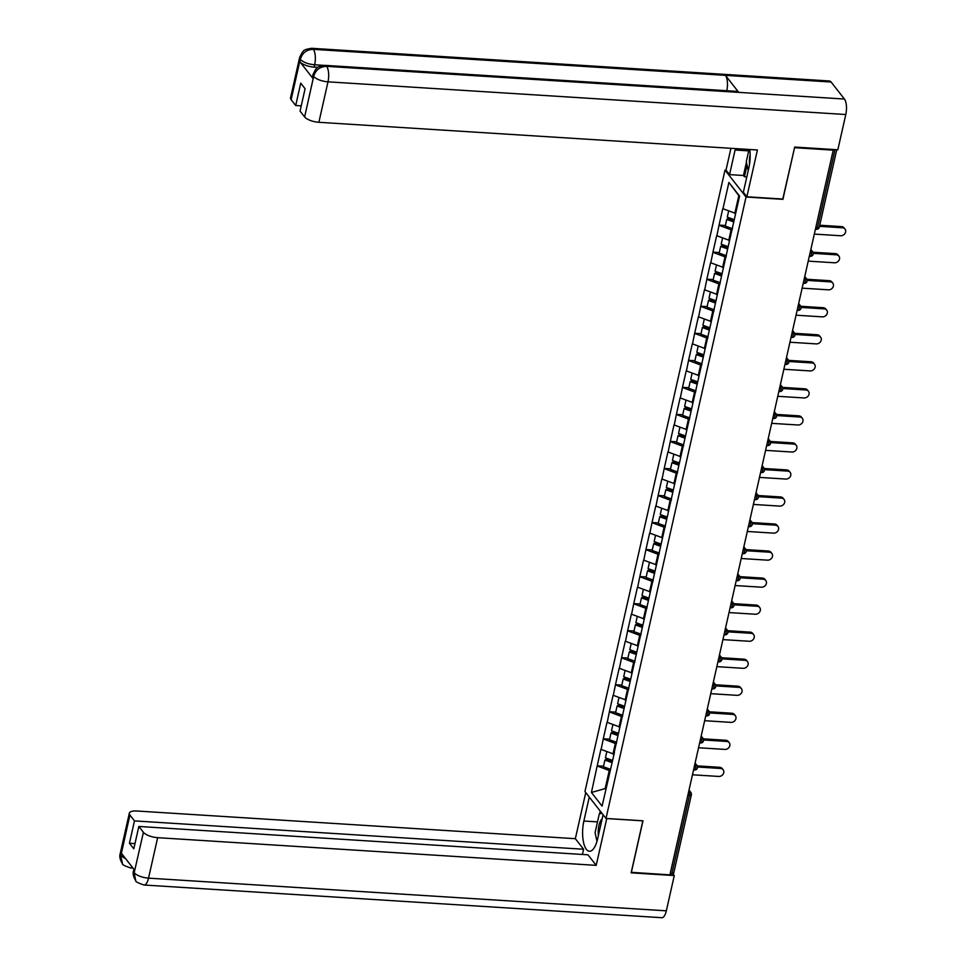 <?xml version="1.0" encoding="UTF-8"?>
<svg xmlns="http://www.w3.org/2000/svg" width="966" height="966" viewBox="0 0 966 966"><rect width="100%" height="100%" fill="white"/><g stroke="black" fill="none" stroke-linecap="round" stroke-linejoin="round"><path stroke-width="1.45" d="M725.007 170.113L584.961 791.565L605.996 818.456L746.042 197.016L725.007 170.113L726.07 170.185M606.105 788.328L591.433 792.47L602.096 806.115L614.424 752.49M591.433 792.47L597.205 765.809L603.533 766.207M613.821 754.108L600.912 749.338L597.205 765.809M601.094 749.58L603.291 738.773L609.631 739.171M619.906 727.072L606.998 722.302L603.291 738.773M607.191 722.544L609.389 711.737L615.716 712.135M626.004 700.036L613.096 695.266L609.389 711.737M613.277 695.508L615.475 684.701L621.814 685.099M632.102 673L619.182 668.243L615.475 684.701M619.375 668.472L621.573 657.665L627.9 658.063M638.188 645.964L625.28 641.207L621.573 657.665M625.461 641.436L627.659 630.629L633.998 631.027M644.286 618.94L631.378 614.171L627.659 630.629M631.559 614.4L633.756 603.593L640.084 603.991M650.372 591.904L637.463 587.135L633.756 603.593M637.645 587.364L639.842 576.557L646.182 576.968M656.469 564.869L643.561 560.099L639.842 576.557M643.742 560.34L645.94 549.533L652.279 549.932M662.555 537.833L649.647 533.063L645.94 549.533M649.828 533.304L652.038 522.497L658.365 522.896M668.653 510.797L655.745 506.027L652.038 522.497M655.926 506.269L658.124 495.461L664.463 495.86M674.739 483.761L661.831 478.991L658.124 495.461M662.024 479.233L664.222 468.425L670.549 468.824M680.837 456.725L667.929 451.967L664.222 468.425M668.11 452.197L670.307 441.39L676.647 441.788M686.935 429.689L674.014 424.931L670.307 441.39M674.208 425.161L676.405 414.354L682.733 414.752M693.02 402.653L680.112 397.895L676.405 414.354M680.293 398.125L682.491 387.318L688.83 387.716M699.118 375.629L686.21 370.859L682.491 387.318M686.391 371.089L688.589 360.282L694.916 360.692M705.204 348.593L692.296 343.824L688.589 360.282M692.477 344.053L694.675 333.258L701.014 333.656M711.302 321.557L698.394 316.788L694.675 333.258M698.575 317.029L700.773 306.222L707.1 306.62M717.388 294.521L704.48 289.752L700.773 306.222M704.661 289.993L706.858 279.186L713.198 279.585M723.486 267.485L710.578 262.716L706.858 279.186M710.759 262.957L712.956 252.15L719.296 252.549M729.572 240.449L716.663 235.68L712.956 252.15M716.857 235.921L719.054 225.114L725.381 225.513M735.669 213.414L722.761 208.656L719.054 225.114M722.942 208.885L728.895 182.453L739.57 196.098L614.147 752.647M616.441 743.554L615.354 743.482L612.963 754.048M615.354 743.482L603.472 739.002M622.527 716.518L621.44 716.446L619.061 727.024M621.44 716.446L609.57 711.966M628.625 689.482L627.538 689.41L625.147 699.988M627.538 689.41L615.656 684.93M634.71 662.447L633.624 662.374L631.245 672.952M633.624 662.374L621.754 657.906M640.808 635.411L639.721 635.338L637.331 645.916M639.721 635.338L627.852 630.87M646.894 608.375L645.807 608.314L643.428 618.88M645.807 608.314L633.938 603.835M652.992 581.339L651.905 581.278L649.526 591.844M651.905 581.278L640.035 576.799M659.078 554.315L657.991 554.243L655.612 564.808M657.991 554.243L646.121 549.763M665.176 527.279L664.089 527.207L661.71 537.772M664.089 527.207L652.219 522.727M671.273 500.243L670.187 500.171L667.796 510.748M670.187 500.171L658.305 495.691M677.359 473.207L676.272 473.135L673.894 483.712M676.272 473.135L664.403 468.655M683.457 446.171L682.37 446.099L679.979 456.676M682.37 446.099L670.489 441.631M689.543 419.135L688.456 419.063L686.077 429.641M688.456 419.063L676.586 414.595M695.641 392.099L694.554 392.039L692.163 402.605M694.554 392.039L682.684 387.559M701.727 365.063L700.64 365.003L698.261 375.569M700.64 365.003L688.77 360.523M707.824 338.028L706.738 337.967L704.359 348.533M706.738 337.967L694.868 333.487M713.91 311.004L712.823 310.931L710.445 321.497M712.823 310.931L700.954 306.451M720.008 283.968L718.921 283.895L716.543 294.461M718.921 283.895L707.052 279.416M726.106 256.932L725.019 256.859L722.628 267.437M725.019 256.859L713.137 252.38M732.192 229.896L731.105 229.823L728.726 240.401M731.105 229.823L719.235 225.356M739.485 196.46L738.821 195.603L734.812 213.365M738.821 195.603L728.895 182.453M782.786 199.044L794.571 147.581M794.668 147.701L833.235 150.141L832.716 149.464M631.245 872.322L669.909 874.87L833.235 150.141M673.531 872.866A2.862 1.038 -167.3 0 1 673.676 873.324A2.862 1.038 -167.3 0 1 671.805 873.868L670.163 873.771M631.341 872.431L642.982 820.798L605.996 818.456M783.028 199.346L746.042 197.016M610.343 770.59L609.256 770.518L605.247 788.28L605.923 789.137M609.256 770.518L597.386 766.038M814.314 234.086L840.637 235.752A4.383 3.731 142 0 0 844.96 233.494A4.383 3.731 142 0 0 844.996 229.063A4.383 3.731 142 0 0 842.437 227.783L819.482 226.334M842.437 227.783L841.519 226.599A4.383 3.731 -38 0 1 844.067 227.891L844.996 229.063M728.642 211.035L727.265 217.145L734.257 219.668M732.47 228.676L725.261 226.068L726.758 219.403L727.881 218.654L733.991 220.852M733.749 221.926L726.758 219.403M841.519 226.599L819.736 225.235M808.228 261.122L834.552 262.788A4.383 3.731 142 0 0 838.874 260.53A4.383 3.731 142 0 0 838.899 256.099A4.383 3.731 142 0 0 836.351 254.819L813.287 253.358M836.351 254.819L835.421 253.635A4.383 3.731 -38 0 1 837.981 254.927L838.899 256.099M722.556 238.071L721.179 244.181L728.171 246.704M726.372 255.7L719.163 253.104L720.672 246.439L721.795 245.69L727.905 247.888M727.664 248.95L720.672 246.439M835.421 253.635L812.986 252.223M802.13 288.158L828.454 289.824A4.383 3.731 142 0 0 832.777 287.554A4.383 3.731 142 0 0 832.801 283.135A4.383 3.731 142 0 0 830.253 281.855L807.19 280.394M830.253 281.855L829.335 280.671A4.383 3.731 -38 0 1 831.883 281.963L832.801 283.135M716.458 265.107L715.082 271.217L722.073 273.74M720.286 282.736L713.077 280.14L714.574 273.475L715.697 272.726L721.807 274.924M721.566 275.986L714.574 273.475M829.335 280.671L806.9 279.259M796.044 315.194L822.368 316.86A4.383 3.731 142 0 0 826.691 314.59A4.383 3.731 142 0 0 826.715 310.171A4.383 3.731 142 0 0 824.155 308.891L801.104 307.43M824.155 308.891L823.237 307.707A4.383 3.731 -38 0 1 825.797 308.999L826.715 310.171M710.372 292.143L708.996 298.252L715.987 300.776M714.188 309.772L706.979 307.176L708.489 300.498L709.612 299.762L715.721 301.96M715.48 303.022L708.489 300.498M823.237 307.707L800.802 306.294M789.947 342.23L816.27 343.896A4.383 3.731 142 0 0 820.593 341.626A4.383 3.731 142 0 0 820.617 337.206A4.383 3.731 142 0 0 818.069 335.914L795.006 334.465M818.069 335.914L817.151 334.743A4.383 3.731 -38 0 1 819.699 336.023L820.617 337.206M704.274 319.178L702.898 325.288L709.889 327.8M708.102 336.808L700.893 334.212L702.391 327.534L703.514 326.786L709.624 328.995M709.382 330.058L702.391 327.534M817.151 334.743L794.704 333.33M783.861 369.266L810.184 370.92A4.383 3.731 142 0 0 814.495 368.662A4.383 3.731 142 0 0 814.531 364.242A4.383 3.731 142 0 0 811.971 362.95L788.92 361.501M811.971 362.95L811.054 361.779A4.383 3.731 -38 0 1 813.613 363.059L814.531 364.242M698.189 346.214L696.812 352.324L703.803 354.836M702.004 363.844L694.795 361.248L696.293 354.57L697.428 353.822L703.526 356.031M703.296 357.094L696.293 354.57M811.054 361.779L788.618 360.366M750.159 154.512A12.389 4.673 -86.4 0 0 749.544 164.16M748.239 170.547L746.295 161.624L749.036 149.452M602.144 818.83A12.389 4.673 -86.4 0 0 600.743 820.569A12.389 4.673 -86.4 0 0 598.365 835.566M596.976 841.35L595.08 832.632L599.294 813.927L601.915 813.251M324.987 65.362A11.713 4.419 93.6 0 1 326.617 66.352C320.048 66.557 315.761 69.806 313.745 76.109L313.008 74.418L315.797 69.069C317.609 68.344 314.88 66.883 324.987 65.362L737.118 91.372A11.713 4.419 93.6 0 1 738.748 92.374L844.417 99.039A11.713 4.419 93.6 0 1 845.793 114.519L837.836 149.79L794.692 147.061L782.979 199.056L746.875 196.774L743.349 192.27L748.892 167.661A21.433 8.078 -86.4 0 0 749.785 149.501M735.428 148.595A21.433 8.078 -86.4 0 0 735.09 150.02L729.547 174.617L726.021 170.113L730.924 148.317M746.875 196.774L757.416 149.984L318.877 122.296A11.435 4.13 -167.3 0 1 304.628 116.922L300.052 111.09L305.099 88.727L300.74 83.161L295.705 105.523L291.128 99.679A11.435 4.13 -167.3 0 1 290.549 97.832L299.665 57.368A11.435 4.13 12.7 0 0 300.257 59.216L291.128 99.679M746.803 176.899L744.436 176.754L743.458 175.498L729.547 174.617M299.665 57.368L302.418 52.055C304.23 51.331 301.489 49.846 311.644 48.3L829.444 80.987A11.713 4.419 93.6 0 1 831.11 82.025L725.442 75.36A11.713 4.419 93.6 0 1 726.794 90.719M844.417 99.039L831.11 82.025M845.793 114.519L327.993 81.832A11.713 4.419 93.6 0 0 326.617 66.352L738.748 92.374L725.442 75.36L313.31 49.338C306.753 49.52 302.443 52.768 300.402 59.071L300.257 59.216M317.766 67.354L314.119 67.113A11.435 4.13 -167.3 0 1 299.883 61.752L313.069 78.608A11.435 4.13 -167.3 0 1 312.477 76.761L313.008 74.418M295.705 105.523L301.235 105.862M743.458 175.498L746.44 162.276M747.056 165.126L744.436 176.754M597.507 821.885L583.875 821.028A21.433 8.078 -86.4 0 0 589.417 851.239A21.433 8.078 -86.4 0 0 597.676 838.669L603.074 814.712M583.875 821.028L589.272 797.071M585.746 792.567L575.35 838.693L583.597 849.247L134.479 820.895L129.915 815.05L120.81 855.852L121.474 853.376L134.66 870.233L134.141 872.902L143.415 832.306A11.435 4.13 12.7 0 0 157.651 837.679L148.535 878.142L666.335 910.829L674.28 875.558L631.136 872.841L642.849 820.846L606.745 818.564L596.203 865.355L157.651 837.679M582.413 854.463L583.597 849.247M134.974 843.596L129.444 843.246L133.803 848.812L138.838 826.461L587.944 854.813L596.203 865.355M575.35 838.693L136.798 811.005A11.435 4.13 12.7 0 0 129.335 813.203A11.435 4.13 12.7 0 0 129.915 815.05M666.335 910.829A11.713 4.419 93.6 0 1 661.819 917.7L144.031 885.013A11.713 4.419 93.6 0 0 148.535 878.142A11.435 4.13 -167.3 0 1 134.286 872.769M672.916 873.819L674.28 875.558M138.838 826.461L143.415 832.306M129.444 843.246L134.479 820.895M599.596 813.843L600.224 811.078M601.202 812.334L600.937 813.505M125.797 858.895L120.955 855.707M132.342 867.263A11.713 4.419 93.6 0 1 130.688 867.951C124.674 865.947 121.933 864.534 122.477 863.701L120.798 855.864M144.031 885.013C137.933 882.948 135.168 881.499 135.735 880.654L134.141 872.914M777.763 396.301L804.086 397.956A4.383 3.731 142 0 0 808.409 395.698A4.383 3.731 142 0 0 808.433 391.278A4.383 3.731 142 0 0 805.885 389.986L782.822 388.537M805.885 389.986L804.968 388.815A4.383 3.731 -38 0 1 807.516 390.095L808.433 391.278M692.091 373.238L690.714 379.36L697.706 381.872M695.918 390.88L688.698 388.284L690.207 381.606L691.33 380.858L697.44 383.055M697.198 384.13L690.207 381.606M804.968 388.815L782.52 387.39M771.665 423.337L797.988 424.992A4.383 3.731 142 0 0 802.311 422.734A4.383 3.731 142 0 0 802.348 418.314A4.383 3.731 142 0 0 799.788 417.022L776.724 415.561M799.788 417.022L798.87 415.851A4.383 3.731 -38 0 1 801.43 417.131L802.348 418.314M685.993 400.274L684.616 406.384L691.608 408.908M689.821 417.916L682.612 415.308L684.109 408.642L685.244 407.894L691.342 410.091M691.101 411.166L684.109 408.642M798.87 415.851L776.435 414.426M765.579 450.361L791.903 452.028A4.383 3.731 142 0 0 796.226 449.77A4.383 3.731 142 0 0 796.25 445.338A4.383 3.731 142 0 0 793.702 444.058L770.639 442.597M793.702 444.058L792.772 442.875A4.383 3.731 -38 0 1 795.332 444.167L796.25 445.338M679.907 427.31L678.53 433.42L685.522 435.944M683.735 444.952L676.514 442.343L678.023 435.678L679.146 434.929L685.256 437.127M685.015 438.202L678.023 435.678M792.772 442.875L770.337 441.462M759.481 477.397L785.805 479.064A4.383 3.731 142 0 0 790.128 476.806A4.383 3.731 142 0 0 790.164 472.374A4.383 3.731 142 0 0 787.604 471.094L764.541 469.633M787.604 471.094L786.686 469.911A4.383 3.731 -38 0 1 789.234 471.203L790.164 472.374M673.809 454.346L672.433 460.456L679.424 462.98M677.637 471.988L670.428 469.379L671.925 462.714L673.048 461.965L679.158 464.163M678.917 465.226L671.925 462.714M786.686 469.911L764.251 468.498M753.395 504.433L779.719 506.099A4.383 3.731 142 0 0 784.042 503.841A4.383 3.731 142 0 0 784.066 499.41A4.383 3.731 142 0 0 781.518 498.13L758.455 496.669M781.518 498.13L780.588 496.947A4.383 3.731 -38 0 1 783.148 498.239L784.066 499.41M667.723 481.382L666.347 487.492L673.338 490.016M671.539 499.011L664.33 496.415L665.84 489.75L666.963 489.001L673.073 491.199M672.831 492.262L665.84 489.75M780.588 496.947L758.153 495.534M747.298 531.469L773.621 533.135A4.383 3.731 142 0 0 777.944 530.865A4.383 3.731 142 0 0 777.968 526.446A4.383 3.731 142 0 0 775.42 525.166L752.357 523.705M775.42 525.166L774.503 523.983A4.383 3.731 -38 0 1 777.05 525.275L777.968 526.446M661.625 508.418L660.249 514.528L667.24 517.052M665.453 526.047L658.244 523.451L659.742 516.774L660.865 516.037L666.975 518.235M666.733 519.297L659.742 516.774M774.503 523.983L752.067 522.57M741.212 558.505L767.535 560.171A4.383 3.731 142 0 0 771.858 557.901A4.383 3.731 142 0 0 771.882 553.482A4.383 3.731 142 0 0 769.322 552.19L746.271 550.741M769.322 552.19L768.405 551.018A4.383 3.731 -38 0 1 770.965 552.31L771.882 553.482M655.54 535.454L654.163 541.564L661.155 544.075M659.355 553.083L652.147 550.487L653.656 543.81L654.779 543.061L660.889 545.271M660.647 546.333L653.656 543.81M768.405 551.018L745.969 549.606M735.114 585.541L761.437 587.195A4.383 3.731 142 0 0 765.76 584.937A4.383 3.731 142 0 0 765.784 580.518A4.383 3.731 142 0 0 763.237 579.226L740.173 577.777M763.237 579.226L762.319 578.054A4.383 3.731 -38 0 1 764.867 579.334L765.784 580.518M649.442 562.49L648.065 568.6L655.057 571.111M653.27 580.119L646.061 577.523L647.558 570.846L648.681 570.097L654.791 572.307M654.55 573.369L647.558 570.846M762.319 578.054L739.871 576.642M729.028 612.577L755.352 614.231A4.383 3.731 142 0 0 759.662 611.973A4.383 3.731 142 0 0 759.699 607.554A4.383 3.731 142 0 0 757.139 606.262L734.088 604.813M757.139 606.262L756.221 605.09A4.383 3.731 -38 0 1 758.781 606.37L759.699 607.554M643.356 589.514L641.979 595.636L648.971 598.147M647.172 607.155L639.963 604.559L641.472 597.882L642.595 597.133L648.693 599.331M648.464 600.405L641.472 597.882M756.221 605.09L733.786 603.665M722.93 639.613L749.254 641.267A4.383 3.731 142 0 0 753.577 639.009A4.383 3.731 142 0 0 753.601 634.59A4.383 3.731 142 0 0 751.053 633.298L727.99 631.849M751.053 633.298L750.135 632.126A4.383 3.731 -38 0 1 752.683 633.406L753.601 634.59M637.258 616.55L635.882 622.659L642.873 625.183M641.086 634.191L633.865 631.595L635.374 624.917L636.497 624.169L642.607 626.366M642.366 627.441L635.374 624.917M750.135 632.126L727.688 630.701M716.832 666.649L743.156 668.303A4.383 3.731 142 0 0 747.479 666.045A4.383 3.731 142 0 0 747.515 661.613A4.383 3.731 142 0 0 744.955 660.333L721.904 658.872M744.955 660.333L744.037 659.162A4.383 3.731 -38 0 1 746.597 660.442L747.515 661.613M631.172 643.585L629.784 649.695L636.775 652.219M634.988 661.227L627.779 658.619L629.277 651.953L630.412 651.205L636.509 653.402M636.268 654.477L629.277 651.953M744.037 659.162L721.602 657.737M710.747 693.673L737.07 695.339A4.383 3.731 142 0 0 741.393 693.081A4.383 3.731 142 0 0 741.417 688.649A4.383 3.731 142 0 0 738.869 687.369L715.806 685.908M738.869 687.369L737.939 686.186A4.383 3.731 -38 0 1 740.499 687.478L741.417 688.649M625.074 670.621L623.698 676.731L630.689 679.255M628.902 688.263L621.681 685.655L623.191 678.989L624.314 678.241L630.424 680.438M630.182 681.501L623.191 678.989M737.939 686.186L715.504 684.773M704.649 720.708L730.972 722.375A4.383 3.731 142 0 0 735.295 720.117A4.383 3.731 142 0 0 735.331 715.685A4.383 3.731 142 0 0 732.771 714.405L709.708 712.944M732.771 714.405L731.854 713.222A4.383 3.731 -38 0 1 734.402 714.514L735.331 715.685M618.977 697.657L617.6 703.767L624.591 706.291M622.804 715.287L615.596 712.691L617.093 706.025L618.216 705.277L624.326 707.474M624.084 708.537L617.093 706.025M731.854 713.222L709.418 711.809M698.563 747.744L724.886 749.411A4.383 3.731 142 0 0 729.209 747.141A4.383 3.731 142 0 0 729.233 742.721A4.383 3.731 142 0 0 726.686 741.441L703.622 739.98M726.686 741.441L725.756 740.258A4.383 3.731 -38 0 1 728.316 741.55L729.233 742.721M612.891 724.693L611.514 730.803L618.506 733.327M616.706 742.323L609.498 739.727L611.007 733.061L612.13 732.313L618.24 734.51M617.999 735.573L611.007 733.061M725.756 740.258L703.32 738.845M692.465 774.78L718.789 776.447A4.383 3.731 142 0 0 723.111 774.177A4.383 3.731 142 0 0 723.148 769.757A4.383 3.731 142 0 0 720.588 768.465L697.524 767.016M720.588 768.465L719.67 767.294A4.383 3.731 -38 0 1 722.218 768.586L723.148 769.757M606.793 751.729L605.416 757.839L612.408 760.363M610.621 769.359L603.412 766.763L604.909 760.085L606.032 759.336L612.142 761.546M611.901 762.609L604.909 760.085M719.67 767.294L697.235 765.881M815.799 227.541L817.441 227.65L835.022 149.609M815.401 229.256L816.342 229.316A2.862 1.075 93.6 0 0 817.441 227.65A2.862 1.038 12.7 0 0 819.313 227.095L836.749 149.718M671.805 873.868L689.507 795.368L687.852 795.26M689.012 790.103L690.835 792.434A2.862 2.439 142 0 1 691.221 794.354A2.862 1.038 -167.3 0 1 691.366 794.825A2.862 1.038 -167.3 0 1 689.507 795.368A2.862 1.075 -86.4 0 0 689.169 791.589L688.782 791.106M813.07 253.672A2.862 2.439 142 0 0 811.017 250.906A2.862 1.075 -86.4 0 1 811.355 254.674A2.862 1.075 93.6 0 1 810.245 256.352A2.862 2.862 0 0 0 812.684 251.74L810.86 249.421M688.686 791.565L689.169 791.589A2.862 2.439 142 0 1 690.835 792.434A2.862 2.862 0 0 1 691.366 794.825L673.676 873.324M806.984 280.708A2.862 2.439 142 0 0 804.92 277.942A2.862 1.075 -86.4 0 1 805.258 281.71A2.862 1.075 93.6 0 1 804.159 283.388A2.862 2.862 0 0 0 806.586 278.776L804.775 276.445M800.886 307.743A2.862 2.439 142 0 0 798.834 304.966A2.862 1.075 -86.4 0 1 799.16 308.746A2.862 1.075 93.6 0 1 798.061 310.424A2.862 2.862 0 0 0 800.5 305.811L798.677 303.481M794.801 334.767A2.862 2.439 142 0 0 792.736 332.002A2.862 1.075 -86.4 0 1 793.074 335.782A2.862 1.075 93.6 0 1 791.975 337.46A2.862 2.862 0 0 0 794.402 332.847L792.591 330.517M788.703 361.803A2.862 2.439 142 0 0 786.65 359.038A2.862 1.075 -86.4 0 1 786.976 362.818A2.862 1.075 93.6 0 1 785.877 364.496A2.862 2.862 0 0 0 788.316 359.883L786.493 357.553M782.605 388.839A2.862 2.439 142 0 0 780.552 386.074A2.862 1.075 -86.4 0 1 780.89 389.853A2.862 1.075 93.6 0 1 779.791 391.532A2.862 2.862 0 0 0 782.218 386.919L780.395 384.589M776.519 415.875A2.862 2.439 142 0 0 774.466 413.11A2.862 1.075 -86.4 0 1 774.792 416.889A2.862 1.075 93.6 0 1 773.694 418.556A2.862 2.862 0 0 0 776.133 413.943L774.309 411.625M770.421 442.911A2.862 2.439 142 0 0 768.368 440.146A2.862 1.075 -86.4 0 1 768.707 443.925A2.862 1.075 93.6 0 1 767.608 445.592A2.862 2.862 0 0 0 770.035 440.979L768.212 438.661M764.335 469.947A2.862 2.439 142 0 0 762.283 467.182A2.862 1.075 -86.4 0 1 762.609 470.949A2.862 1.075 93.6 0 1 761.51 472.628A2.862 2.862 0 0 0 763.937 468.015L762.126 465.697M758.238 496.983A2.862 2.439 142 0 0 756.185 494.218A2.862 1.075 -86.4 0 1 756.523 497.985A2.862 1.075 93.6 0 1 755.424 499.663A2.862 2.862 0 0 0 757.851 495.051L756.028 492.732M752.152 524.019A2.862 2.439 142 0 0 750.087 521.254A2.862 1.075 -86.4 0 1 750.425 525.021A2.862 1.075 93.6 0 1 749.326 526.699A2.862 2.862 0 0 0 751.753 522.087L749.942 519.756M746.054 551.043A2.862 2.439 142 0 0 744.001 548.277A2.862 1.075 -86.4 0 1 744.339 552.057A2.862 1.075 93.6 0 1 743.228 553.735A2.862 2.862 0 0 0 745.667 549.123L743.844 546.792M739.968 578.079A2.862 2.439 142 0 0 737.903 575.313A2.862 1.075 -86.4 0 1 738.241 579.093A2.862 1.075 93.6 0 1 737.143 580.771A2.862 2.862 0 0 0 739.57 576.159L737.758 573.828M733.87 605.114A2.862 2.439 142 0 0 731.817 602.349A2.862 1.075 -86.4 0 1 732.143 606.129A2.862 1.075 93.6 0 1 731.045 607.807A2.862 2.862 0 0 0 733.484 603.195L731.66 600.864M727.772 632.15A2.862 2.439 142 0 0 725.72 629.385A2.862 1.075 -86.4 0 1 726.058 633.165A2.862 1.075 93.6 0 1 724.959 634.843A2.862 2.862 0 0 0 727.386 630.218L725.575 627.9M721.687 659.186A2.862 2.439 142 0 0 719.634 656.421A2.862 1.075 -86.4 0 1 719.96 660.201A2.862 1.075 93.6 0 1 718.861 661.867A2.862 2.862 0 0 0 721.3 657.254L719.477 654.936M715.589 686.222A2.862 2.439 142 0 0 713.536 683.457A2.862 1.075 -86.4 0 1 713.874 687.224A2.862 1.075 93.6 0 1 712.775 688.903A2.862 2.862 0 0 0 715.202 684.29L713.379 681.972M709.503 713.258A2.862 2.439 142 0 0 707.45 710.493A2.862 1.075 -86.4 0 1 707.776 714.26A2.862 1.075 93.6 0 1 706.677 715.939A2.862 2.862 0 0 0 709.104 711.326L707.293 709.008M703.405 740.294A2.862 2.439 142 0 0 701.352 737.529A2.862 1.075 -86.4 0 1 701.69 741.296A2.862 1.075 93.6 0 1 700.592 742.975A2.862 2.862 0 0 0 703.019 738.362L701.195 736.032M697.319 767.33A2.862 2.439 142 0 0 695.254 764.553A2.862 1.075 -86.4 0 1 695.592 768.332A2.862 1.075 93.6 0 1 694.494 770.011A2.862 2.862 0 0 0 696.921 765.398L695.109 763.068M299.883 61.752L300.402 59.083M304.628 116.922L313.733 76.133M313.588 76.266L313.069 78.608M313.745 76.459A11.435 4.13 -167.3 0 0 327.993 81.832L318.877 122.296M323.682 65.35L314.65 64.782L314.119 67.113M748.722 150.877L735.09 150.02M311.644 48.3A11.713 4.419 93.6 0 1 313.31 49.338A11.713 4.419 93.6 0 1 314.65 64.782C308.118 64.154 303.36 62.355 300.402 59.409M122.392 863.604C119.989 859.716 119.265 856.407 120.207 853.666A11.435 4.13 12.7 0 0 120.798 855.514M135.651 880.557C133.32 876.705 132.62 873.433 133.549 870.728L134.141 872.576M816.342 229.316A2.862 2.862 0 0 0 819.313 227.095M809.315 256.292L810.245 256.352M803.217 283.328L804.159 283.388M797.131 310.364L798.061 310.424M791.033 337.4L791.975 337.46M784.947 364.436L785.877 364.496M778.85 391.471L779.791 391.532M772.764 418.507L773.694 418.556M766.666 445.531L767.608 445.592M760.568 472.567L761.51 472.628M754.482 499.603L755.424 499.663M748.384 526.639L749.326 526.699M742.299 553.675L743.228 553.735M736.201 580.711L737.143 580.771M730.115 607.747L731.045 607.807M724.017 634.783L724.959 634.843M717.931 661.819L718.861 661.867M711.833 688.843L712.775 688.903M705.735 715.878L706.677 715.939M699.65 742.914L700.592 742.975M693.552 769.95L694.494 770.011M132.994 868.096L130.688 867.951M129.335 813.203L120.207 853.666M133.549 870.728L133.888 869.231"/></g></svg>
